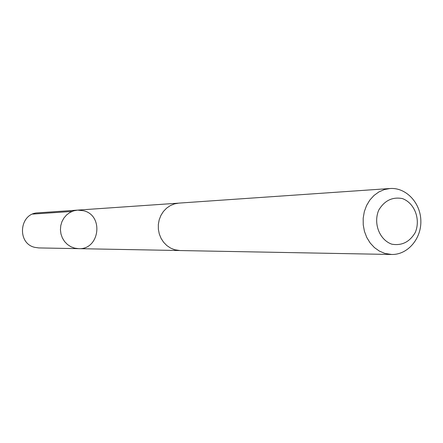 <?xml version="1.0" encoding="UTF-8"?>
<svg xmlns="http://www.w3.org/2000/svg" width="443" height="443" viewBox="0 0 443 443"><rect width="100%" height="100%" fill="white"/><g stroke="black" fill="none" stroke-linecap="round" stroke-linejoin="round"><path stroke-width="0.66" d="M83.721 210.763C104.122 215.603 99.503 250.013 78.588 248.661L74.607 248.13L70.825 246.712L67.419 244.47L64.556 241.507L62.374 237.963L60.973 234.009L60.431 229.834L60.763 225.637L61.959 221.616L63.964 217.967L66.671 214.861L69.961 212.452L73.665 210.84L77.614 210.115L83.721 210.763M37.882 212.856C19.392 213.183 16.607 243.345 34.726 247.344L38.768 247.925L78.588 248.661L74.607 248.13L70.825 246.712L67.419 244.47L64.556 241.507L62.374 237.963L60.973 234.009L60.431 229.834L60.763 225.637L61.959 221.616L63.964 217.967L66.671 214.861L69.961 212.452L73.665 210.84L77.614 210.115L37.882 212.856M390.023 188.519L178.822 203.115L174.459 203.896L170.328 205.596L166.596 208.155L163.412 211.466L160.914 215.403L159.198 219.806L158.334 224.496L158.367 229.275L159.286 233.959L161.058 238.345L163.611 242.266L166.834 245.56L170.605 248.091L174.758 249.763L180.019 250.55L391.684 254.481C407.649 254.902 421.437 238.783 420.85 220.741C420.529 202.695 405.949 187.295 390.023 188.519L384.308 189.576L378.898 191.924L374.003 195.463L369.833 200.064L366.555 205.541L364.307 211.665L363.182 218.2L363.232 224.861L364.451 231.39L366.793 237.509L370.154 242.969L374.396 247.554L379.341 251.076L384.79 253.396L391.684 254.481M391.817 244.187C401.873 245.904 409.703 241.978 415.312 232.409C420.784 219.296 414.598 203.016 402.394 198.575C392.36 196.698 384.474 200.563 378.721 210.159C373.111 223.405 379.496 239.918 391.817 244.187M71.976 211.455L32.699 214.08M178.08 203.182L77.614 210.115M179.271 250.522L78.588 248.661"/></g></svg>

